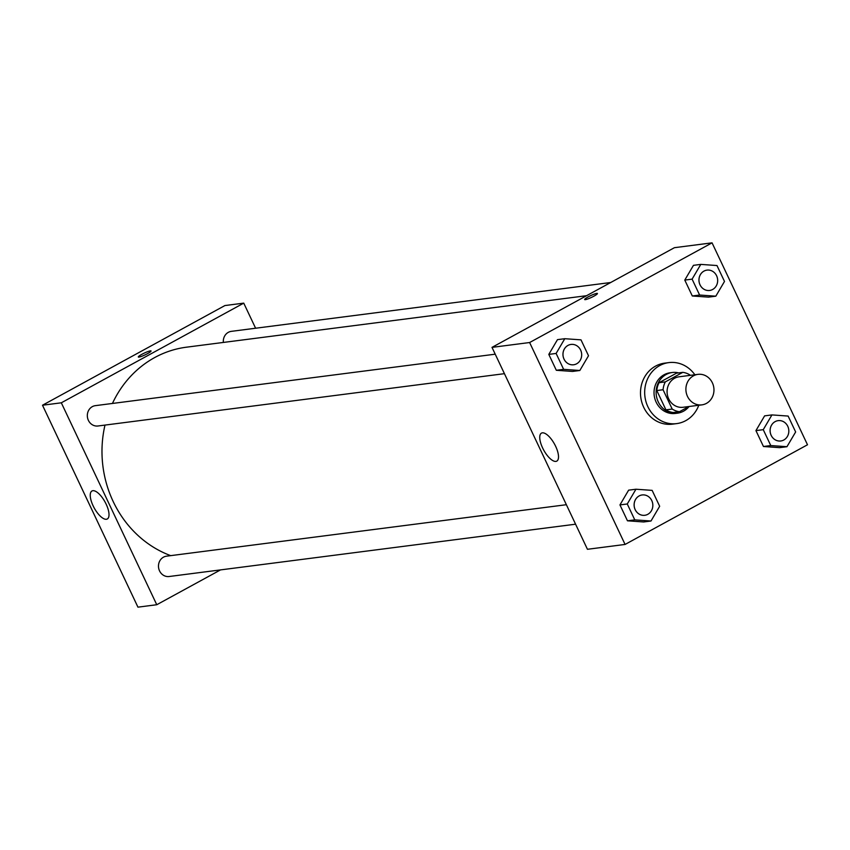 <?xml version="1.0" encoding="UTF-8"?>
<svg xmlns="http://www.w3.org/2000/svg" width="850" height="850" viewBox="0 0 850 850"><rect width="100%" height="100%" fill="white"/><g stroke="black" fill="none" stroke-linecap="round" stroke-linejoin="round"><path stroke-width="1.27" d="M693.419 375.849A15.374 14.014 -97.3 0 1 697.967 374.361A15.374 14.014 -97.3 0 1 713.83 387.823A15.374 14.014 -97.3 0 1 701.888 404.866A15.374 14.014 -97.3 0 1 686.566 393.964A15.374 14.014 -97.3 0 1 693.419 375.849M701.888 404.866L683.071 407.277A15.374 14.014 -97.3 0 1 667.749 396.387A15.374 14.014 -97.3 0 1 674.602 378.261A15.374 14.014 -97.3 0 1 679.15 376.784L697.967 374.361M679.437 411.719L673.157 412.526A19.848 18.084 -97.3 0 1 665.933 409.859L656.795 390.543L663.064 389.736L672.201 409.052A19.848 18.084 -97.3 0 0 679.437 411.719L688.925 406.534M690.179 375.36L690.019 375.009A19.848 18.084 -97.3 0 0 682.784 372.353L665.338 381.884A19.848 18.084 -97.3 0 0 663.064 389.736M682.784 372.353L676.515 373.161L659.058 382.691L665.338 381.884M656.795 390.543A19.848 18.084 -97.3 0 1 659.058 382.691M678.597 372.884A20.496 18.689 82.7 0 0 672.222 372.513A20.496 18.689 82.7 0 0 656.306 395.229A20.496 18.689 82.7 0 0 677.45 413.174A20.496 18.689 82.7 0 0 689.063 406.513M677.45 413.174L675.367 413.44A20.496 18.689 -97.3 0 1 654.925 398.916A20.496 18.689 -97.3 0 1 664.073 374.754A20.496 18.689 -97.3 0 1 670.129 372.778L672.222 372.513M665.933 409.859L672.201 409.052M698.785 405.259A30.749 28.029 -97.3 0 1 676.674 423.608A30.749 28.029 -97.3 0 1 646.021 401.827A30.749 28.029 -97.3 0 1 659.727 365.574A30.749 28.029 -97.3 0 1 668.822 362.61A30.749 28.029 -97.3 0 1 694.854 374.765M676.674 423.608L672.488 424.15A30.749 28.029 -97.3 0 1 641.835 402.358A30.749 28.029 -97.3 0 1 655.552 366.116A30.749 28.029 -97.3 0 1 664.636 363.152L668.822 362.61M807.5 444.773L712.056 242.845L529.624 342.529L625.079 544.446L807.5 444.773M700.782 264.392L693.462 265.338L684.781 280.075L692.304 295.981L708.496 297.128L715.817 296.183L724.497 281.446L716.975 265.54L700.782 264.392L692.102 279.14L699.614 295.035L715.817 296.183M771.938 414.917L764.617 415.862L755.937 430.599L763.459 446.505L779.652 447.652L786.962 446.707L795.643 431.97L788.131 416.064L771.938 414.917L763.258 429.664L770.769 445.559L786.962 446.707M635.949 489.228L628.628 490.163L619.947 504.911L627.47 520.806L643.662 521.964L650.983 521.018L659.664 506.271L652.141 490.376L635.949 489.228L627.268 503.976L634.78 519.871L650.983 521.018M564.793 338.704L557.483 339.639L548.803 354.386L556.314 370.281L572.507 371.439L579.827 370.494L588.508 355.746L580.996 339.851L564.793 338.704L556.112 353.441L563.635 369.346L579.827 370.494M712.056 242.845L674.422 247.69L492.001 347.374L587.446 549.291L625.079 544.446M555.634 446.282A15.959 6.184 61.3 0 1 556.782 461.125A15.959 6.184 61.3 0 1 543.702 450.086A15.959 6.184 61.3 0 1 541.482 433.118A15.959 6.184 61.3 0 1 555.634 446.282M492.001 347.374L529.624 342.529M597.423 293.516A7.044 0.967 -25.3 0 0 596.753 293.409A7.044 0.967 154.7 0 1 597.423 293.505A7.044 0.967 154.7 0 1 591.462 297.404A7.044 0.967 154.7 0 1 584.673 299.529A7.044 0.967 154.7 0 1 589.369 296.257A7.044 0.967 154.7 0 1 596.742 293.409A7.044 0.967 -25.3 0 0 589.379 296.257A7.044 0.967 -25.3 0 0 584.673 299.529M112.434 403.463A107.621 98.101 -97.3 0 1 154.7 357.553A107.621 98.101 -97.3 0 1 186.511 347.183L586.574 295.694M170.701 555.645A107.621 98.101 -97.3 0 1 104.996 425.085M495.221 354.184L95.37 405.652A10.253 9.339 82.7 0 0 87.412 417.01A10.253 9.339 82.7 0 0 97.994 425.988L504.433 373.671M223.369 342.444A10.253 9.339 -97.3 0 1 228.331 332.339A10.253 9.339 -97.3 0 1 231.359 331.351L610.672 282.519M575.577 524.195L169.139 576.513A10.253 9.339 -97.3 0 1 158.929 569.256A10.253 9.339 -97.3 0 1 163.498 557.164A10.253 9.339 -97.3 0 1 166.526 556.176L566.376 504.709M243.738 303.131L61.317 402.804L156.761 604.732L137.944 607.155L42.5 405.227L224.921 305.554L243.738 303.131L255.606 328.228M156.761 604.732L220.511 569.904M92.873 490.694A15.959 6.184 61.3 0 1 105.613 503.072A15.959 6.184 61.3 0 1 107.281 518.989A15.959 6.184 61.3 0 1 94.201 507.949A15.959 6.184 61.3 0 1 91.981 490.981A15.959 6.184 61.3 0 1 92.873 490.694M42.5 405.227L61.317 402.804M151.056 350.965A7.044 0.967 -25.3 0 0 141.812 354.354A7.044 0.967 154.7 0 1 151.056 350.965A7.044 0.967 154.7 0 1 145.106 354.854A7.044 0.967 154.7 0 1 138.316 356.989A7.044 0.967 154.7 0 1 141.812 354.344A7.044 0.967 -25.3 0 0 138.316 356.989M567.97 345.419A10.253 9.339 -97.3 0 1 571.009 344.431L571.019 344.431A10.253 9.339 -97.3 0 1 581.591 353.398A10.253 9.339 -97.3 0 1 573.633 364.767A10.253 9.339 -97.3 0 1 573.622 364.767A10.253 9.339 -97.3 0 1 563.401 357.499A10.253 9.339 -97.3 0 1 567.97 345.419M557.483 339.639L548.803 354.386L556.112 353.441M548.803 354.386L556.314 370.281L563.635 369.346M556.314 370.281L572.507 371.439M573.622 364.767L573.633 364.767A10.253 9.339 -97.3 0 1 563.423 357.499A10.253 9.339 -97.3 0 1 567.991 345.419A10.253 9.339 -97.3 0 1 571.019 344.431M644.778 515.291L644.789 515.291A10.253 9.339 -97.3 0 1 634.578 508.024A10.253 9.339 -97.3 0 1 639.147 495.943A10.253 9.339 -97.3 0 1 642.154 494.955A10.253 9.339 -97.3 0 1 642.164 494.955A10.253 9.339 -97.3 0 1 652.747 503.933A10.253 9.339 -97.3 0 1 644.789 515.291L644.778 515.291A10.253 9.339 -97.3 0 1 634.557 508.024A10.253 9.339 -97.3 0 1 639.126 495.943A10.253 9.339 -97.3 0 1 642.175 494.955L642.175 494.955M628.628 490.163L619.947 504.911L627.268 503.976M619.947 504.911L627.47 520.806L634.78 519.871M627.47 520.806L643.662 521.964M709.622 290.456L709.612 290.456A10.253 9.339 -97.3 0 1 699.391 283.188A10.253 9.339 -97.3 0 1 703.959 271.108A10.253 9.339 -97.3 0 1 706.987 270.119A10.253 9.339 -97.3 0 1 706.998 270.119A10.253 9.339 -97.3 0 1 717.581 279.098A10.253 9.339 -97.3 0 1 709.622 290.456A10.253 9.339 -97.3 0 1 699.412 283.188A10.253 9.339 -97.3 0 1 703.981 271.108A10.253 9.339 -97.3 0 1 707.009 270.119L707.009 270.119M693.462 265.338L684.781 280.075L692.102 279.14M684.781 280.075L692.304 295.981L699.614 295.035M692.304 295.981L708.496 297.128M775.115 421.632A10.253 9.339 -97.3 0 1 778.143 420.644A10.253 9.339 -97.3 0 1 778.154 420.644A10.253 9.339 -97.3 0 1 788.736 429.622A10.253 9.339 -97.3 0 1 780.778 440.98A10.253 9.339 -97.3 0 1 780.757 440.98A10.253 9.339 -97.3 0 1 770.546 433.723A10.253 9.339 -97.3 0 1 775.115 421.632M764.617 415.862L755.937 430.599L763.258 429.664M755.937 430.599L763.459 446.505L770.769 445.559M763.459 446.505L779.652 447.652M780.757 440.98L780.778 440.98A10.253 9.339 -97.3 0 1 770.557 433.712A10.253 9.339 -97.3 0 1 775.126 421.632A10.253 9.339 -97.3 0 1 778.164 420.644L778.143 420.644"/></g></svg>
